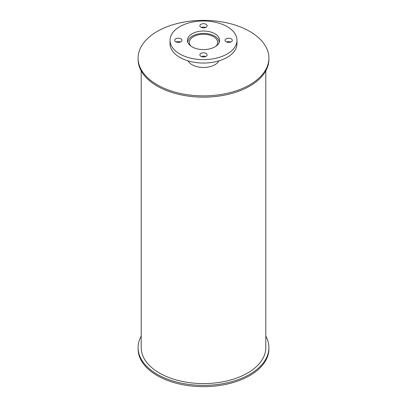 <?xml version="1.0" encoding="UTF-8"?>
<svg xmlns="http://www.w3.org/2000/svg" width="407" height="407" viewBox="0 0 407 407"><rect width="100%" height="100%" fill="white"/><g stroke="black" fill="none" stroke-linecap="round" stroke-linejoin="round"><path stroke-width="0.61" d="M190.776 46.001A14.148 8.165 180 0 1 189.352 42.43A14.148 8.165 180 0 1 203.5 34.264A14.148 8.165 180 0 1 217.648 42.43A14.148 8.165 180 0 1 216.224 46.001M187.851 42.43L187.851 42.47A15.649 9.035 180 0 1 187.851 42.43A15.649 9.035 180 0 1 203.5 33.394A15.649 9.035 180 0 1 219.149 42.43A15.649 9.035 180 0 1 219.149 42.47L219.149 42.43M192.119 46.881A16.092 9.29 180 0 1 187.408 40.313A16.092 9.29 180 0 1 203.5 31.018A16.092 9.29 180 0 1 219.592 40.313A16.092 9.29 180 0 1 209.661 48.896A16.092 9.29 180 0 1 192.119 46.881M219.322 42.007A16.092 9.29 0 0 0 219.012 41.229M187.988 41.229A16.092 9.29 0 0 0 187.678 42.007M226.109 41.794A3.632 2.096 180 0 1 225.046 40.313A3.632 2.096 180 0 1 228.678 38.212A3.632 2.096 180 0 1 232.311 40.313A3.632 2.096 180 0 1 230.067 42.252A3.632 2.096 180 0 1 226.109 41.794M230.82 42.007A3.632 2.096 0 0 0 226.536 42.007M200.931 27.259A3.632 2.096 180 0 1 199.868 25.773A3.632 2.096 180 0 1 203.5 23.677A3.632 2.096 180 0 1 207.132 25.773A3.632 2.096 180 0 1 204.889 27.712A3.632 2.096 180 0 1 200.931 27.259M205.642 27.473A3.632 2.096 0 0 0 201.358 27.473M175.753 41.794A3.632 2.096 180 0 1 174.689 40.313A3.632 2.096 180 0 1 178.322 38.212A3.632 2.096 180 0 1 181.954 40.313A3.632 2.096 180 0 1 179.711 42.252A3.632 2.096 180 0 1 175.753 41.794M180.464 42.007A3.632 2.096 0 0 0 176.18 42.007M200.931 56.329A3.632 2.096 180 0 1 199.868 54.848A3.632 2.096 180 0 1 203.5 52.752A3.632 2.096 180 0 1 207.132 54.848A3.632 2.096 180 0 1 204.889 56.787A3.632 2.096 180 0 1 200.931 56.329M205.642 56.542A3.632 2.096 0 0 0 201.358 56.542M179.823 53.983A33.486 19.333 180 0 1 170.014 40.313A33.486 19.333 180 0 1 203.5 20.981A33.486 19.333 180 0 1 236.986 40.313A33.486 19.333 180 0 1 216.315 58.17A33.486 19.333 180 0 1 179.823 53.983M236.986 40.313L236.986 43.702A33.486 19.333 180 0 1 216.315 61.564A33.486 19.333 180 0 1 179.823 57.372A33.486 19.333 180 0 1 170.014 43.702L170.014 40.313M265.796 336.101A65.41 37.765 180 0 1 268.91 347.614L268.91 348.885A65.41 37.765 180 0 1 203.5 386.65A65.41 37.765 180 0 1 138.09 348.885L138.09 347.614A65.41 37.765 180 0 1 141.204 336.101M268.91 347.614A65.41 37.765 180 0 1 203.5 385.378A65.41 37.765 180 0 1 138.09 347.614M218.961 60.852A16.173 9.336 180 0 1 192.063 64.718A16.173 9.336 180 0 1 188.039 60.852M157.25 84.819A65.41 37.765 180 0 1 138.09 58.115A65.41 37.765 180 0 1 203.5 20.35A65.41 37.765 180 0 1 268.91 58.115A65.41 37.765 180 0 1 228.531 93.005A65.41 37.765 180 0 1 157.25 84.819M268.91 58.115L268.91 59.386A65.41 37.765 180 0 1 228.531 94.276A65.41 37.765 180 0 1 157.25 86.091A65.41 37.765 180 0 1 138.09 59.386L138.09 58.115M265.796 70.899L265.796 347.614A62.296 35.964 180 0 1 227.34 380.84A62.296 35.964 180 0 1 159.452 373.046A62.296 35.964 180 0 1 141.204 347.614L141.204 70.899"/></g></svg>
